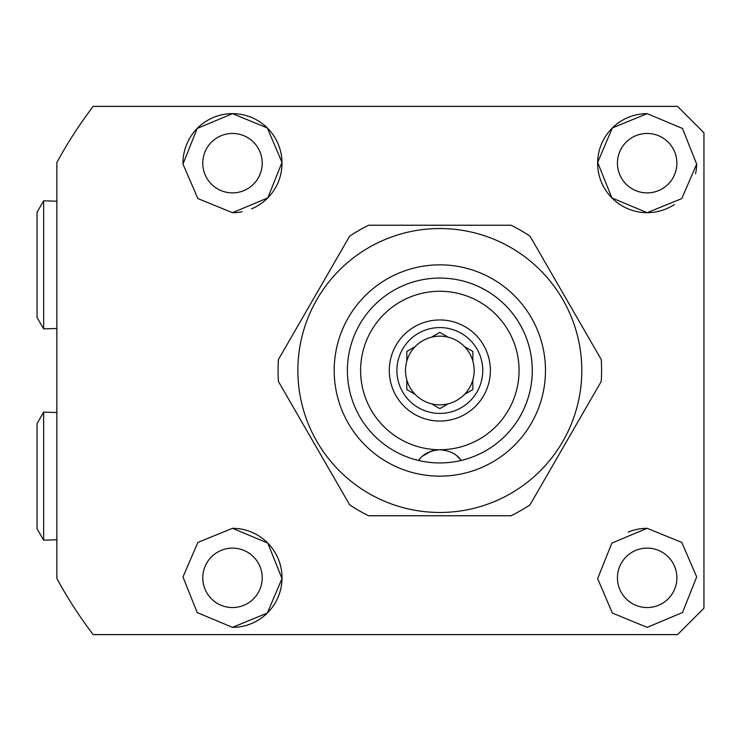 <?xml version="1.0" encoding="UTF-8"?>
<svg xmlns="http://www.w3.org/2000/svg" width="741" height="741" viewBox="0 0 741 741"><rect width="100%" height="100%" fill="white"/><g stroke="black" fill="none" stroke-linecap="round" stroke-linejoin="round"><path stroke-width="1.11" d="M647.162 113.642L682.489 128.462L696.679 164.104L681.766 198.597L647.162 212.686L611.881 197.912L597.644 162.418L612.372 127.934L647.162 113.642A49.527 49.527 0 0 0 597.644 163.168A49.527 49.527 0 0 0 674.319 204.581M647.162 133.454A29.714 29.714 0 0 0 617.448 163.168A29.714 29.714 0 0 0 647.162 192.882A29.714 29.714 0 0 0 676.876 163.168A29.714 29.714 0 0 0 647.162 133.454M647.162 528.314L681.776 542.412L696.679 576.906L682.507 612.529L647.162 627.358L612.325 613.029L597.644 578.61L611.871 543.097L647.162 528.314A49.527 49.527 0 0 0 628.146 532.103M647.162 548.118A29.714 29.714 0 0 0 617.448 577.832A29.714 29.714 0 0 0 647.162 607.546A29.714 29.714 0 0 0 676.876 577.832A29.714 29.714 0 0 0 647.162 548.118M232.498 627.358L197.189 612.557L182.981 576.943L197.884 542.412L232.498 528.314L267.779 543.079L282.015 578.582L267.316 613.048L232.498 627.358A49.527 49.527 0 0 0 282.025 577.832A49.527 49.527 0 0 0 232.498 528.314M232.498 548.118A29.714 29.714 0 0 0 202.784 577.832A29.714 29.714 0 0 0 232.498 607.546A29.714 29.714 0 0 0 262.212 577.832A29.714 29.714 0 0 0 232.498 548.118M251.523 208.888A49.527 49.527 0 0 0 232.498 113.642L267.325 127.961L282.015 162.39L267.797 197.903L232.498 212.686L197.875 198.579L182.981 164.094L197.152 128.48L232.498 113.642A49.527 49.527 0 0 0 182.981 164.094M232.498 133.454A29.714 29.714 0 0 0 202.784 163.168A29.714 29.714 0 0 0 232.498 192.882A29.714 29.714 0 0 0 262.212 163.168A29.714 29.714 0 0 0 232.498 133.454M677.543 634.62L93.19 634.62A435.801 435.801 0 0 1 56.862 578.471L56.862 162.529A435.801 435.801 0 0 1 93.19 106.38L677.543 106.38L703.95 132.796L703.95 608.204L677.543 634.62L703.95 608.204M703.95 132.796L677.543 106.38M232.498 212.686A49.527 49.527 0 0 0 242.15 211.741M695.549 173.718A49.527 49.527 0 0 0 696.679 164.104M439.83 332.376L448.175 337.192A34.336 34.336 0 0 1 439.83 404.836A34.336 34.336 0 0 1 415.155 394.379L406.818 389.562L406.818 379.929A34.336 34.336 0 0 1 406.818 361.071L406.818 351.438L415.155 346.621A34.336 34.336 0 0 1 431.494 337.192L439.83 332.376L448.175 337.192A34.336 34.336 0 0 0 431.494 337.192L431.957 336.923M472.851 389.562L464.505 394.379L472.851 389.562L472.851 379.929M472.851 361.071L472.851 351.438L464.505 346.621M439.83 408.624L431.494 403.808L439.83 408.624L448.175 403.808M439.83 327.578A42.922 42.922 0 0 1 482.752 370.5A42.922 42.922 0 0 1 439.83 413.422A42.922 42.922 0 0 1 396.907 370.5A42.922 42.922 0 0 1 439.83 327.578M439.83 319.955A50.545 50.545 0 0 1 490.375 370.5A50.545 50.545 0 0 1 439.83 421.045A50.545 50.545 0 0 1 389.284 370.5A50.545 50.545 0 0 1 439.83 319.955M519.071 370.5A79.231 79.231 0 0 0 439.83 291.269A79.231 79.231 0 0 0 360.598 370.5A79.231 79.231 0 0 0 439.83 449.731A79.231 79.231 0 0 0 519.071 370.5M347.39 370.5A92.44 92.44 0 0 1 439.83 278.06A92.44 92.44 0 0 1 461.087 460.467C456.984 454.187 449.898 450.611 439.83 449.731C429.734 450.63 422.657 454.205 418.582 460.467A92.44 92.44 0 0 1 347.39 370.5M422.666 456.076L431.049 451.241M457.104 456.169L460.393 459.568M419.286 459.55L419.962 458.753A26.407 26.407 0 0 0 418.582 460.467M406.818 379.929A34.336 34.336 0 0 0 415.155 394.379M406.818 351.438L415.155 346.621A34.336 34.336 0 0 0 406.818 361.071M430.549 451.417A26.407 26.407 0 0 1 439.83 449.731M439.83 264.852A105.648 105.648 0 0 1 545.478 370.5A105.648 105.648 0 0 1 439.83 476.148A105.648 105.648 0 0 1 334.182 370.5A105.648 105.648 0 0 1 439.83 264.852M439.83 462.94A92.44 92.44 0 0 0 532.27 370.5A92.44 92.44 0 0 0 439.83 278.06A92.44 92.44 0 0 0 347.39 370.5A92.44 92.44 0 0 0 439.83 462.94M439.83 512.466A141.966 141.966 0 0 1 297.863 370.5A141.966 141.966 0 0 1 439.83 228.534A141.966 141.966 0 0 1 581.796 370.5A141.966 141.966 0 0 1 439.83 512.466M368.638 225.236L511.021 225.236A161.77 161.77 0 0 1 530.037 236.212L601.229 359.524A161.77 161.77 0 0 1 601.229 381.476L530.037 504.788A161.77 161.77 0 0 1 511.021 515.764L368.638 515.764A161.77 161.77 0 0 1 349.622 504.788L278.431 381.476A161.77 161.77 0 0 1 278.431 359.524L349.622 236.212A161.77 161.77 0 0 1 368.638 225.236M56.862 412.524L43.654 412.107L43.654 540.189L56.862 539.772M43.654 540.189L37.05 528.75L37.05 423.546L43.654 412.107M43.654 328.874L43.654 200.811L37.05 212.25L37.05 317.454L43.654 328.893L56.862 328.476M56.862 201.228L43.654 200.811"/></g></svg>
